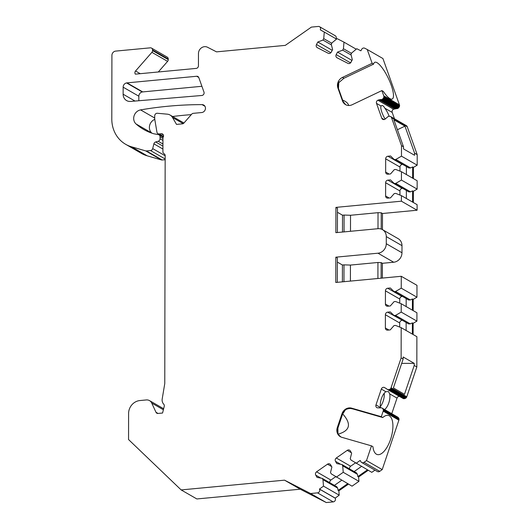 <?xml version="1.0" encoding="UTF-8"?>
<svg xmlns="http://www.w3.org/2000/svg" width="529" height="529" viewBox="0 0 529 529"><rect width="100%" height="100%" fill="white"/><g stroke="black" fill="none" stroke-linecap="round" stroke-linejoin="round"><path stroke-width="0.79" d="M338.626 82.392L338.196 83.853M399.752 303.157L399.759 299.064L385.443 290.831A2.44 2.195 119.9 0 1 387.704 288.245L390.323 287.994L394.092 291.611L395.599 291.466L401.246 288.166L401.266 276.29L335.783 282.473L335.829 257.173L377.977 253.199A8.947 8.047 -60.1 0 0 386.276 243.724L386.289 236.608A8.947 8.047 -60.1 0 0 382.467 229.632A8.947 8.047 -60.1 0 0 378.023 228.693L335.869 232.667L335.915 207.375L401.399 201.192L401.412 195.644L395.771 193.409L394.264 193.554L390.481 197.879L387.856 198.124A2.44 2.195 119.9 0 1 385.608 195.968L385.628 182.73A2.44 2.195 119.9 0 1 387.889 180.144L390.508 179.9L394.284 183.51L395.785 183.371L401.438 180.072L401.451 171.72L395.811 169.485L394.303 169.63L390.521 173.955L387.902 174.2A2.44 2.195 119.9 0 1 385.648 172.044L385.667 158.812A2.44 2.195 119.9 0 1 387.936 156.227L390.554 155.976L394.323 159.593L395.831 159.447L401.478 156.154L401.498 145.64L391.539 117.703A2.956 2.658 -60.1 0 0 391.334 117.266A2.235 2.01 -60.1 0 0 390.488 116.506A2.784 2.506 -60.1 0 0 389.813 116.347L389.384 116.307A2.956 2.658 -60.1 0 0 388.908 116.307A2.235 2.01 -60.1 0 0 387.79 116.77A2.784 2.506 -60.1 0 0 387.261 117.319L384.682 119.369A2.44 2.195 119.9 0 1 381.793 118.225L376.503 103.386A2.44 2.195 119.9 0 1 377.858 100.219L380.94 99.578A2.956 2.658 -60.1 0 0 381.416 99.571A2.235 2.01 -60.1 0 0 382.533 99.108A2.784 2.506 -60.1 0 0 383.062 98.566L383.34 98.189A2.956 2.658 -60.1 0 0 383.618 97.746A2.235 2.01 -60.1 0 0 383.882 96.529A2.784 2.506 -60.1 0 0 383.737 95.815L381.878 90.591L383.34 91.431A20.333 5.409 -115.5 0 0 392.214 99.016A20.333 5.409 -115.5 0 0 388.352 78.338A20.333 5.409 -115.5 0 0 374.73 62.303A20.333 5.409 -115.5 0 0 373.606 64.128L343.876 78.285L337.998 83.337L338.249 88.204L337.899 87.999A8.133 7.313 119.9 0 1 342.415 77.446L372.145 63.288L367.225 49.501L364.739 48.225A2.44 2.195 -60.1 0 0 361.651 49.382L360.897 50.824L356.81 48.728L351.706 52.966L350.952 54.401L352.321 59.698L351.011 62.204A2.44 2.195 119.9 0 1 347.923 63.361L337.019 57.773A2.44 2.195 119.9 0 1 336.199 54.613L337.515 52.106L342.68 50.162L343.433 48.728L343.989 42.155L337.112 38.63L332 42.862L331.247 44.304L332.615 49.594L331.306 52.1A2.44 2.195 119.9 0 1 328.218 53.257L317.321 47.676A2.44 2.195 119.9 0 1 316.494 44.509L317.81 42.003L322.974 40.065L323.728 38.624L324.284 32.057L320.276 29.822A2.44 2.195 -60.1 0 0 318.326 26.45L311.396 27.105L285.29 45.375L216.526 51.862L207.5 47.24A6.507 5.852 -60.1 0 0 198.461 53.568L198.441 65.821A2.44 2.195 119.9 0 1 196.18 68.406L135.364 74.146A2.44 2.195 119.9 0 1 135.556 70.998L151.896 52.331A2.44 2.195 -60.1 0 0 152.557 50.592L152.564 49.997A2.44 2.195 -60.1 0 0 150.309 47.835L115.679 51.101A4.067 3.657 -60.1 0 0 111.91 55.413L111.804 116.995A32.527 29.26 -60.1 0 0 111.811 117.663A32.527 29.26 -60.1 0 1 111.804 116.988L111.798 118.965A32.527 29.26 -60.1 0 0 125.684 144.318A32.527 29.26 -60.1 0 0 131.556 146.811L145.667 150.877A2.44 2.195 -60.1 0 0 146.44 150.944L150.507 150.56A2.44 2.195 -60.1 0 0 152.696 148.596L153.886 143.848A2.44 2.195 -60.1 0 1 155.678 141.964L158.171 141.263A2.453 2.209 119.9 0 0 160.049 138.737L160.056 136.799L162.939 138.459M342.633 100.107C345.959 101.396 348.009 103.195 348.77 105.502M414.214 363.357L414.214 365.466L404.48 394.317L393.397 387.936L403.131 359.085L403.131 356.976L414.214 363.357L401.676 363.383M337.363 262.093L342.428 265.009L343.989 264.857L343.962 281.699M342.428 265.009L342.402 281.845M342.488 232.046L342.514 215.204L344.075 215.058L344.048 231.9M342.514 215.204L337.449 212.288M158.032 413.453A2.44 2.195 119.9 0 1 155.989 412.283L158.032 413.453L162.562 413.03L164.235 406.365A2.44 2.195 -60.1 0 0 163.712 404.182A6.507 5.852 -60.1 0 1 162.205 398.926L164.737 383.743A2.44 2.195 -60.1 0 0 164.77 383.327L165.167 155.665A2.44 2.195 -60.1 0 0 164.043 153.714A2.44 2.195 119.9 0 1 162.919 151.77L162.945 137.573A2.44 2.195 119.9 0 0 161.299 133.744L159.163 133.943A2.44 2.195 -60.1 0 1 156.934 132.151L154.699 118.913L154.706 115.851A2.44 2.195 -60.1 0 1 157.358 113.266L167.323 114.171A8.133 7.313 -60.1 0 1 170.06 115.031A8.133 7.313 -60.1 0 1 172.527 117.511L176.514 124.401L182.353 123.852A2.44 2.195 -60.1 0 0 183.953 123.006L191.677 114.185A2.44 2.195 -60.1 0 1 193.27 113.338L201.708 112.538A4.067 3.657 -60.1 0 0 205.325 109.351A4.067 3.657 -60.1 0 0 203.744 105.066A4.067 3.657 -60.1 0 0 202.058 104.623A406.622 365.777 -60.1 0 0 140.582 109.893A8.133 7.313 -60.1 0 0 134.102 115.798A8.133 7.313 -60.1 0 0 136.065 123.978A56.927 51.207 -60.1 0 0 143.683 129.46A56.927 51.207 -60.1 0 0 153.78 133.764L158.376 134.624A2.453 2.209 119.9 0 1 160.056 136.799M340.98 437.014L339.287 435.493L337.39 432.596L337.654 427.796L342.316 413.989L344.915 409.982C347.837 408.408 350.568 408.077 353.114 409.01L382.771 417.546A20.333 8.669 -73.9 0 1 388.484 415.463A20.333 8.669 -73.9 0 1 391.189 437.397A20.333 8.669 -73.9 0 1 377.23 454.537A20.333 8.669 -73.9 0 1 372.938 446.694L371.477 445.854L366.511 460.574L364.018 462.32L379.716 471.352A2.44 2.195 119.9 0 1 377.375 471.524L361.671 462.485A2.44 2.195 -60.1 0 0 364.018 462.32M342.686 413.89C351.633 423.908 350.152 430.652 338.236 434.13M165.16 159.698L162.145 159.983L146.44 150.944M125.684 144.318L141.388 153.357A32.527 29.26 -60.1 0 0 147.26 155.843L161.371 159.91A2.44 2.195 -60.1 0 0 162.145 159.983M151.519 48.093L167.224 57.125A2.44 2.195 119.9 0 1 168.262 59.03L152.564 49.997M152.557 50.592L168.262 59.625L168.262 59.03M168.262 59.625A2.44 2.195 119.9 0 1 167.6 61.371L151.896 52.331M158.31 71.977L167.6 61.371M319.536 26.708L335.241 35.741A2.44 2.195 119.9 0 1 336.008 38.802M377.858 100.219L393.556 109.252L396.638 108.61A2.956 2.658 -60.1 0 0 397.12 108.61A2.235 2.01 -60.1 0 0 398.238 108.147A2.784 2.506 -60.1 0 0 398.76 107.599L399.045 107.222A2.956 2.658 -60.1 0 0 399.322 106.785A2.235 2.01 -60.1 0 0 399.587 105.562A2.784 2.506 -60.1 0 0 399.441 104.848L382.93 58.534L367.225 49.501M393.556 109.252A2.44 2.195 -60.1 0 0 392.201 112.419L384.848 108.187A9.76 2.592 -115.5 0 1 389.179 116.294M394.469 118.787L392.201 112.419M413.394 178.59L413.414 167.382L417.183 165.187L417.202 154.673L407.244 126.742A2.956 2.658 -60.1 0 0 407.039 126.299A2.235 2.01 -60.1 0 0 406.384 125.644L390.686 116.605M413.354 202.514L413.374 191.306L417.143 189.111L417.156 180.753L401.451 171.72M382.447 229.626L382.48 213.498L417.103 210.231L417.11 204.677L401.412 195.644M381.131 278.194L381.158 262.589L382.394 263.297L393.682 262.232A8.947 8.047 -60.1 0 0 401.974 252.756L401.987 245.641A8.947 8.047 -60.1 0 0 398.172 238.672L382.467 229.632M382.394 263.297L382.368 278.075M401.266 276.29L416.971 285.329L416.951 297.205L413.182 299.401L412.415 298.958L412.395 310.166M413.162 310.609L413.182 299.401M385.443 290.831L385.416 304.063A2.44 2.195 119.9 0 0 387.671 306.218L390.29 305.974L394.079 301.649L395.58 301.504L401.22 303.739L416.925 312.771L416.912 321.123L413.142 323.325L412.375 322.882L412.356 334.09M413.123 334.533L413.142 323.325M399.706 327.074L399.712 322.988L385.396 314.748L385.376 327.98A2.44 2.195 119.9 0 0 387.631 330.142L390.25 329.898L394.032 325.566L395.54 325.428L401.18 327.663L416.885 336.695L416.832 366.974L406.775 396.79A2.956 2.658 -60.1 0 1 406.57 397.272A2.235 2.01 -60.1 0 1 405.71 398.192A2.784 2.506 -60.1 0 1 405.042 398.482L404.612 398.601A2.956 2.658 -60.1 0 1 404.13 398.687A2.235 2.01 -60.1 0 1 403.012 398.436L394.184 393.358M399.375 396.347A2.44 2.195 -60.1 0 0 397.021 398.112L391.771 413.678M371.477 445.854L341.787 437.304A8.133 7.313 119.9 0 1 340.319 436.676A8.133 7.313 119.9 0 1 337.304 427.591L341.965 413.784A8.133 7.313 119.9 0 1 351.62 408.15L381.303 416.7L383.188 411.126A2.784 2.506 -60.1 0 0 383.333 410.385A2.096 1.885 -60.1 0 0 383.075 409.215A2.956 2.658 -60.1 0 0 382.798 408.831L398.225 417.54A2.784 2.506 -60.1 0 0 397.702 417.09A2.096 1.885 -60.1 0 0 397.603 417.037M398.225 417.54L398.502 417.864A2.956 2.658 -60.1 0 1 398.773 418.254A2.235 2.01 -60.1 0 1 399.038 419.424A2.784 2.506 -60.1 0 1 398.892 420.165L382.209 469.607L379.716 471.352M374.955 470.129L371.794 472.344L350.991 460.038L350.244 458.742L351.633 453.188L350.33 450.933A2.44 2.195 119.9 0 0 347.249 450.351L336.325 458.002L350.641 466.234L355.428 462.888M367.45 469.845L357.816 476.589L358.589 477.032L368.217 470.288M358.589 477.032L358.94 481.337L352.043 486.164L331.247 473.858L330.499 472.562L331.888 467.008L330.585 464.753A2.44 2.195 119.9 0 0 327.504 464.178L316.58 471.822L330.896 480.061L335.684 476.708M347.705 483.665L338.071 490.409L338.838 490.852L348.472 484.108M338.838 490.852L339.195 495.164L335.174 498.153A2.44 2.195 119.9 0 1 333.21 501.895L326.281 502.55L300.234 489.199L196.848 498.953L181.143 489.92L128.554 439.553L128.593 413.466A12.2 10.97 -60.1 0 1 139.907 400.546L146.295 399.944A6.507 5.852 -60.1 0 1 149.528 400.625L163.64 408.745M191.28 114.634A406.622 365.777 -60.1 0 0 172.613 116.499M154.772 119.375A8.133 7.313 -60.1 0 0 149.588 125.631A8.133 7.313 -60.1 0 0 151.77 133.01A56.927 51.207 -60.1 0 0 151.982 133.202M198.739 77.439L196.695 76.262L126.537 82.927L142.235 91.96L201.906 86.287M142.235 91.96A4.067 3.657 -60.1 0 0 138.849 96.212L138.836 100.741M381.878 90.591L352.149 104.749A8.133 7.313 119.9 0 1 345.53 104.616A8.133 7.313 119.9 0 1 342.508 100.933L337.899 87.999M163.382 409.77L151.744 403.078L155.989 412.283M151.744 403.078A6.507 5.852 -60.1 0 0 149.528 400.625M333.21 501.895L317.512 492.863L310.583 493.517L284.536 480.167L181.143 489.92M317.512 492.863A2.44 2.195 -60.1 0 0 319.47 489.12L335.174 498.153M320.931 478.123L315.747 475.141L317.05 477.396L322.207 478.361L322.961 479.664L323.49 486.125L319.47 489.12M315.747 475.141A2.44 2.195 119.9 0 1 316.58 471.822M340.683 464.303L335.492 461.314L336.794 463.576L341.959 464.541L342.706 465.837L343.235 472.304L336.345 477.132M335.492 461.314A2.44 2.195 119.9 0 1 336.325 458.002M361.671 462.485A2.44 2.195 -60.1 0 1 360.93 461.744L360.183 460.442L356.09 463.311M382.52 408.507A2.784 2.506 -60.1 0 0 381.998 408.057A2.096 1.885 -60.1 0 0 380.88 407.806A2.956 2.658 -60.1 0 0 380.397 407.892L377.316 407.833A2.44 2.195 -60.1 0 1 375.974 404.916L380.556 407.555A9.76 4.159 -73.9 0 1 385.899 391.718L388.504 391.579L389.668 393.88A9.76 4.159 -73.9 0 1 384.59 409.552M401.18 327.663L401.127 357.935L391.07 387.757A2.956 2.658 -60.1 0 1 390.865 388.233A2.235 2.01 -60.1 0 1 390.012 389.152A2.784 2.506 -60.1 0 1 389.337 389.443L388.908 389.562A2.956 2.658 -60.1 0 1 388.431 389.655A2.235 2.01 -60.1 0 1 387.314 389.404A2.784 2.506 -60.1 0 1 386.785 388.954L384.213 387.387A2.44 2.195 -60.1 0 0 381.316 389.079L375.974 404.916M385.396 314.748A2.44 2.195 119.9 0 1 387.658 312.163L402.443 320.356M401.22 303.739L401.207 312.09L395.56 315.39L394.052 315.529L390.276 311.918L387.658 312.163M196.695 76.262A2.44 2.195 119.9 0 1 198.818 77.618L203.976 92.099A2.44 2.195 119.9 0 1 201.827 95.485L130.57 101.429A8.133 7.313 119.9 0 1 126.603 100.57A8.133 7.313 119.9 0 1 123.131 94.228L135.007 101.059M138.849 96.212L123.145 87.179L123.131 94.228M123.145 87.179A4.067 3.657 119.9 0 1 126.537 82.927M387.962 102.957L388.868 102.752L388.755 103.419L381.892 99.472M385.178 119.131A9.76 2.592 -115.5 0 1 381.085 106.025L381.508 105.674M397.702 417.09L388.055 411.542M387.955 389.642L394.059 393.14M397.418 129.731L404.95 126.147L393.867 119.766L403.501 146.791L403.495 148.9L414.577 155.275L414.584 153.165L417.202 154.673M284.536 480.167L300.234 489.199M310.583 493.517L326.281 502.55M319.397 488.994L335.102 498.027M323.49 486.125L339.195 495.164M338.071 490.409L337.687 488.135L336.775 486.74L322.207 478.361M322.961 479.664L337.687 488.135M343.235 472.304L358.94 481.337M357.816 476.589L357.432 474.315L356.52 472.919L341.959 464.541M342.706 465.837L357.432 474.315M366.511 460.574L382.209 469.607M382.771 417.546L381.303 416.7M401.127 357.935L403.131 359.085M414.214 365.466L416.832 366.974M394.052 315.529L408.613 323.907L410.286 323.86L412.375 322.882M395.56 315.39L410.286 323.86M401.207 312.09L416.912 321.123M402.483 296.438L402.02 296.485A2.44 2.195 119.9 0 0 399.759 299.064M394.092 291.611L408.652 299.989L410.325 299.943L412.415 298.958M395.599 291.466L410.325 299.943M401.246 288.166L416.951 297.205M335.829 257.173L337.37 258.059L337.323 282.327M381.158 262.589L377.937 262.483L350.436 265.075L343.989 264.857M381.217 229.064L381.244 212.784L382.48 213.498M335.915 207.375L337.456 208.261L337.409 232.522M381.244 212.784L378.023 212.678L350.522 215.27L344.075 215.058M401.399 201.192L417.103 210.231M399.937 195.062L399.944 190.969A2.44 2.195 119.9 0 1 402.205 188.384L402.675 188.344M394.284 183.51L408.844 191.888L410.511 191.842L412.6 190.863L413.374 191.306M395.785 183.371L410.511 191.842M401.438 180.072L417.143 189.111M399.977 171.138L399.99 167.052A2.44 2.195 119.9 0 1 402.252 164.466L402.714 164.42M394.323 159.593L408.884 167.971L410.557 167.924L412.646 166.939L413.414 167.382M395.831 159.447L410.557 167.924M401.478 156.154L417.183 165.187M401.498 145.64L403.501 146.791M404.95 126.147L414.584 153.165M378.916 99.717L394.621 108.749M380.08 99.498L395.785 108.531M373.606 64.128L372.145 63.288M350.502 62.878A2.44 2.195 119.9 0 1 350.515 62.852L352.023 60.273M337.515 52.106L351.831 60.346M342.68 50.162L351.111 55.016M343.433 48.728L351.494 53.363M343.989 42.155L356.242 49.204M330.797 52.781A2.44 2.195 119.9 0 1 330.817 52.748L332.318 50.176M317.81 42.003L332.126 50.242M322.974 40.065L331.405 44.919M323.728 38.624L331.789 43.266M324.284 32.057L336.537 39.106M376.503 103.386L381.085 106.025C382.169 104.954 383.426 105.674 384.848 108.187M399.712 322.988A2.44 2.195 119.9 0 1 401.974 320.402M329.818 482.739A2.44 2.195 119.9 0 1 330.896 480.061M349.563 468.919A2.44 2.195 119.9 0 1 350.641 466.234M154.699 118.013L140.582 109.893M354.152 471.557L361.499 466.419M334.407 485.384L341.747 480.239M412.646 166.939L412.627 178.147M406.398 174.563L406.411 166.549M412.6 190.863L412.58 202.071M406.358 198.487L406.371 190.466M406.166 306.582L406.179 298.561M406.127 330.506L406.14 322.485M350.496 231.292L350.522 215.27M377.997 228.693L378.023 212.678M350.41 281.091L350.436 265.075M377.911 278.499L377.937 262.483M380.371 406.536A9.76 4.159 106.1 0 0 384.193 393.272M142.665 91.874L126.96 82.841M345.662 104.689L342.858 101.138L338.249 88.204A3.253 1.124 -19.6 0 1 338.481 88.462L343.09 101.396A3.253 1.124 -19.6 0 0 342.858 101.138L342.508 100.933M345.305 409.995L344.915 409.982M382.533 99.108L388.868 102.752M381.793 118.225L384.107 119.554M381.998 408.057L388.326 411.701M387.413 389.456L393.569 393.001L387.36 389.43M381.316 389.079L385.899 391.718M331.623 466.545L327.504 464.178M351.368 452.725L347.249 450.351M383.188 411.126L398.892 420.165M383.333 410.385L399.038 419.424M383.261 409.664L398.965 418.697M383.075 409.215L398.773 418.254M382.798 408.831L398.502 417.864M389.668 393.88L397.021 398.112M384.213 387.387L386.639 388.789M394.819 393.589L403.653 398.674M388.431 389.655L404.13 398.687M388.908 389.562L404.612 398.601M389.337 389.443L405.042 398.482M390.012 389.152L405.71 398.192M390.574 388.663L406.279 397.702M390.865 388.233L406.57 397.272M391.07 387.757L406.775 396.79M385.376 327.98L388.914 330.023M385.416 304.063L388.954 306.099M387.704 288.245L402.02 296.485M377.977 253.199L393.682 262.232M386.276 243.724L401.974 252.756M386.289 236.608L401.987 245.641M385.608 195.968L389.146 198.005M399.944 190.969L385.628 182.73M387.889 180.144L402.205 188.384M385.648 172.044L389.185 174.081M399.99 167.052L385.667 158.812M387.936 156.227L402.252 164.466M391.539 117.703L407.244 126.742M391.334 117.266L407.039 126.299M391.05 116.889L406.755 125.922M380.94 99.578L396.638 108.61M381.416 99.571L397.12 108.61M388.755 103.419L397.596 108.505M389.139 102.91L398.238 108.147M383.062 98.566L398.76 107.599M383.34 98.189L399.045 107.222M383.618 97.746L399.322 106.785M383.809 97.263L399.507 106.303M383.882 96.529L399.587 105.562M383.737 95.815L399.441 104.848M336.199 54.613L350.515 62.852M316.494 44.509L330.817 52.748M323.12 31.462L320.276 29.822M135.556 70.998L140.231 73.683M202.058 104.623L204.974 106.296M161.299 133.744L163.342 134.921M159.163 133.943L163.494 136.436M136.065 123.978L151.77 133.01M161.371 159.91L145.667 150.877M165.167 158.991L150.507 150.56M162.932 144L158.171 141.263M162.925 146.136L155.678 141.964M162.939 140.403L160.049 138.737M147.26 155.843L131.556 146.811M351.62 408.15L353.114 409.01C354.192 409.294 350.165 408.176 349.411 408.567L348.697 408.639C346.746 409.062 345.622 409.519 345.325 410.015L342.567 414.214L341.965 413.784M342.415 77.446L343.876 78.285M162.925 149.052L153.886 143.848M165.167 155.777L152.696 148.596M337.304 427.591L337.912 428.021L337.952 433.873M172.527 117.511L183.153 123.621M159.011 134.862L163.17 137.256M381.945 408.031L388.167 411.608M388.656 411.886L397.649 417.064M394.112 393.318L403.065 398.469M345.483 104.577L343.09 101.396M338.811 81.856L338.481 88.462M342.567 414.214L337.912 428.021M170.06 115.031L183.94 123.019M157.946 133.685L163.382 136.813"/></g></svg>
